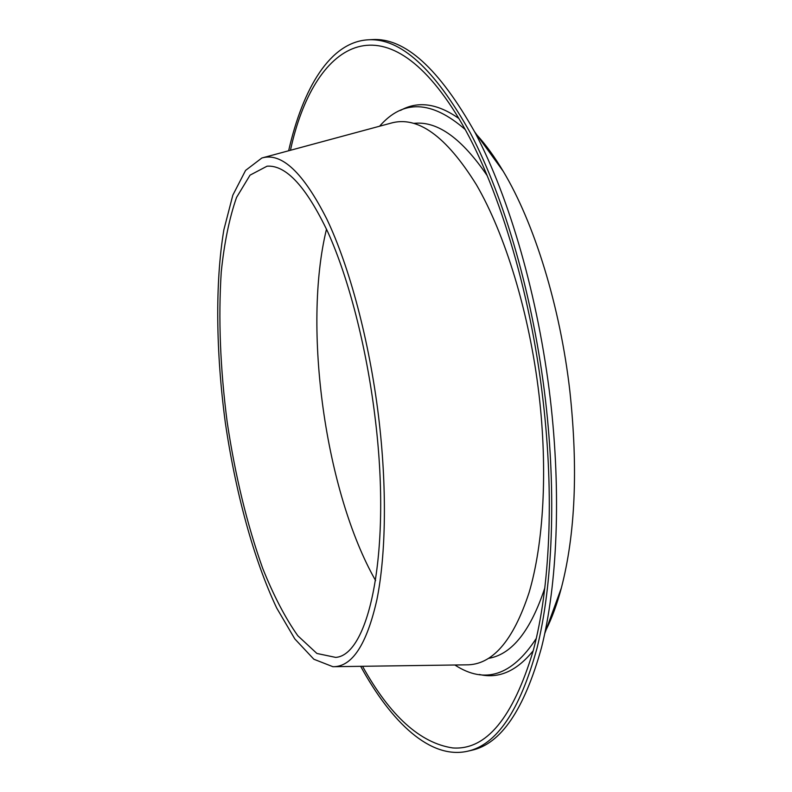 <?xml version="1.0" encoding="UTF-8"?>
<svg xmlns="http://www.w3.org/2000/svg" width="792" height="792" viewBox="0 0 792 792"><rect width="100%" height="100%" fill="white"/><g stroke="black" fill="none" stroke-linecap="round" stroke-linejoin="round"><path stroke-width="1.19" d="M378.497 415.889C387.08 486.427 386.08 554.202 376.933 599.534C366.745 644.639 352.064 667.032 332.907 666.706L313.87 659.241L294.832 638.936L276.705 608.048C253.618 559.32 235.471 492.159 225.294 422.433C215.978 352.579 215.008 283.011 223.859 229.828L232.828 195.159L245.579 170.409L261.835 158.014C281.596 152.094 303.306 172.557 326.967 219.384C349.44 266.607 369.22 340.382 378.497 415.889M374.854 415.79C391.862 549.648 369.537 655.133 335.689 657.4L316.889 653.459L297.792 635.728C285.268 617.958 273.567 595.485 262.677 568.309C247.005 524.304 235.175 475.586 227.195 422.166C220.225 368.597 218.245 318.513 221.255 271.884C224.285 242.768 229.383 217.948 236.551 197.426L250.054 175.141L267.053 166.191C286.06 164.815 306.365 186.872 327.967 232.353C348.52 277.962 366.29 346.213 374.854 415.79M375.606 580.576C325.373 492.386 302.366 327.72 326.502 229.135M263.3 157.608L390.486 123.275C417.334 115.315 445.985 135.808 476.428 184.784C505.237 234.333 529.432 313.256 539.015 394.594C547.876 470.577 543.569 543.797 529.076 592.594C513.137 641.104 492.159 665.191 466.151 664.844L334.432 666.686M544.817 587.941C530.759 630.313 512.414 653.707 489.763 658.132L488.555 658.38M413.8 123.354L415.038 123.265C438.025 121.315 462.092 138.788 487.209 175.685M536.243 638.471C511.959 675.705 484.833 684.545 454.875 665.003M379.596 126.215C403.049 99.218 431.561 100.287 465.122 129.433M290.446 150.282C313.513 43.55 383.942 -5.871 458.964 118.661C496.822 181.388 530.254 289.07 542.975 399.812C554.39 495.97 549.876 588.793 533.273 650.519C513.028 717.928 486.169 750.41 452.717 747.935C420.097 743.044 390.04 715.829 362.538 666.29M288.635 150.777C302.92 88.061 330.155 42.055 367.993 39.818C400.356 37.699 434.521 68.825 470.488 133.175C504.633 198.238 533.442 297.762 545.45 399.802C556.469 494.465 552.568 585.555 536.976 648.311C519.809 710.681 496.614 744.995 467.399 751.271C430.393 759.488 391.594 722.72 360.667 666.319M367.993 39.818L372.19 39.6C404.752 37.471 439.085 68.548 475.18 132.818C509.464 197.782 538.332 297.178 550.321 399.099C561.31 493.644 557.291 584.644 541.57 647.361C524.245 709.691 500.89 744.015 471.497 750.331L467.399 751.271M477.071 135.165C485.942 144.896 494.634 156.905 503.158 171.181C534.105 222.631 560.132 305.93 569.874 391.238C578.16 468.547 575.329 534.105 561.379 587.892C557.093 603.959 552.024 617.889 546.163 629.68M533.214 650.747C516.711 671.111 498.762 679.021 479.358 674.487M400.544 110.385C417.958 100.703 437.392 103.396 458.845 118.463M503.158 171.181L474.695 131.898M561.379 587.892L544.777 633.471"/></g></svg>
